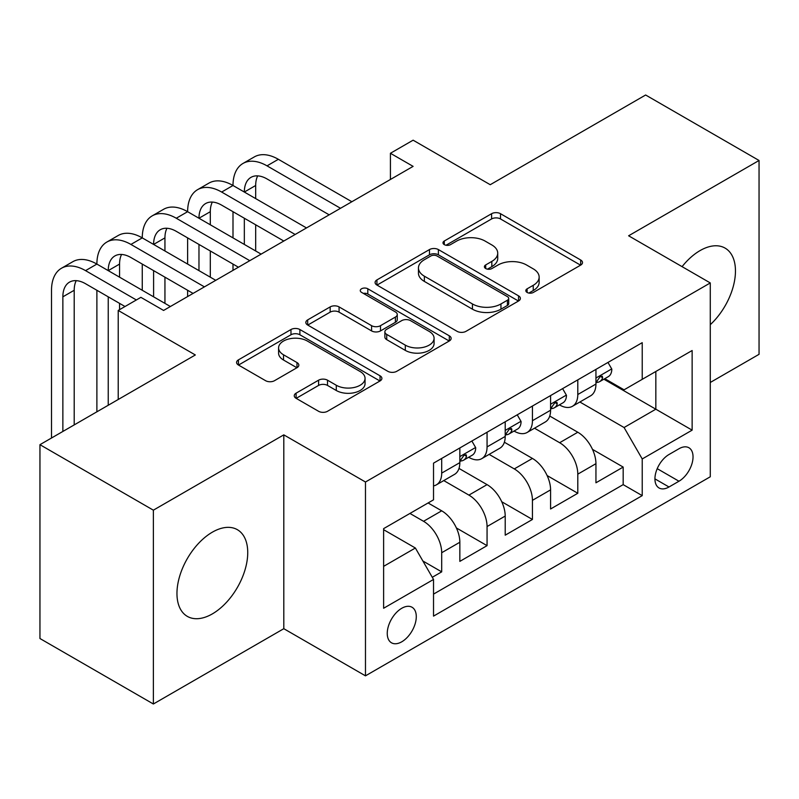 <?xml version="1.0" encoding="UTF-8"?>
<svg xmlns="http://www.w3.org/2000/svg" width="799" height="799" viewBox="0 0 799 799"><rect width="100%" height="100%" fill="white"/><g stroke="black" fill="none" stroke-linecap="round" stroke-linejoin="round"><path stroke-width="1.2" d="M527.11 292.444A4.404 2.547 0 0 0 533.352 292.444L580.663 265.128A6.302 3.635 0 0 0 582.511 262.551A6.302 3.635 0 0 0 580.663 259.985L500.504 213.703A6.302 3.635 0 0 0 491.605 213.703L444.284 241.018A4.404 2.547 0 0 0 442.996 242.816A4.404 2.547 0 0 0 444.284 244.624A4.404 2.547 0 0 0 450.516 244.624L456.638 241.088A20.155 11.635 0 0 1 485.143 241.088L491.824 244.943A20.155 11.635 0 0 1 497.727 253.173A20.155 11.635 0 0 1 491.824 261.393L485.702 264.928A4.404 2.547 0 0 0 484.404 266.736A4.404 2.547 0 0 0 485.702 268.534A4.404 2.547 0 0 0 491.934 268.534L498.057 264.998A20.155 11.635 0 0 1 526.561 264.998L533.243 268.854A20.155 11.635 0 0 1 539.145 277.083A20.155 11.635 0 0 1 533.243 285.313L527.11 288.839A4.404 2.547 0 0 0 525.822 290.646A4.404 2.547 0 0 0 527.11 292.444L527.11 288.839M212.354 613.892A50.047 28.894 120 0 0 245.043 569.797A50.047 28.894 120 0 0 237.373 529.687A50.047 28.894 120 0 0 212.354 532.174A50.047 28.894 120 0 0 179.655 576.269A50.047 28.894 120 0 0 187.326 616.379A50.047 28.894 120 0 0 212.354 613.892M710.281 324.684A50.047 28.894 120 0 0 725.092 248.109A50.047 28.894 120 0 0 700.074 250.586A50.047 28.894 120 0 0 682.076 266.656M401.767 641.797A20.534 11.855 120 0 0 415.18 623.699A20.534 11.855 120 0 0 412.034 607.25A20.534 11.855 120 0 0 401.767 608.269A20.534 11.855 120 0 0 388.354 626.356A20.534 11.855 120 0 0 391.5 642.805A20.534 11.855 120 0 0 401.767 641.797M296.099 393.168A6.302 3.635 0 0 0 294.252 395.735A6.302 3.635 0 0 0 296.099 398.311L318.591 411.295A6.302 3.635 0 0 0 327.5 411.295L380.044 380.953A6.302 3.635 0 0 0 381.892 378.376A6.302 3.635 0 0 0 380.044 375.81L299.885 329.528A6.302 3.635 0 0 0 290.976 329.528L238.432 359.87A6.302 3.635 0 0 0 236.584 362.436A6.302 3.635 0 0 0 238.432 365.013L265.598 380.694A6.302 3.635 0 0 0 274.506 380.694L296.988 367.71A6.302 3.635 0 0 0 298.836 365.143A6.302 3.635 0 0 0 296.988 362.566L283.525 354.796A16.849 9.728 0 0 1 278.581 347.915A16.849 9.728 0 0 1 288.988 338.926A16.849 9.728 0 0 1 307.345 341.033L360.119 371.505A16.849 9.728 0 0 1 365.053 378.376A16.849 9.728 0 0 1 354.656 387.365A16.849 9.728 0 0 1 336.289 385.258L327.5 380.184A6.302 3.635 0 0 0 318.591 380.184L296.099 393.168L296.099 398.311M710.281 382.471L759.05 354.317L759.05 160.479L645.632 95.001L490.236 184.709L413.113 140.185L390.421 153.278L413.113 166.372L163.585 310.441L140.894 297.348L118.212 310.441L118.212 399.5M153.368 510.171L153.368 703.999L283.805 628.693L283.805 434.856L153.368 510.171L39.95 444.683L195.336 354.966L118.212 310.441M283.805 434.856L365.473 482.007L710.281 282.936L710.281 476.773L365.473 675.844L365.473 482.007M759.05 160.479L628.613 235.785L710.281 282.936M457.088 331.335A6.302 3.635 0 0 0 465.997 331.335L518.541 300.993A6.302 3.635 0 0 0 520.389 298.417A6.302 3.635 0 0 0 518.541 295.85L438.381 249.568A6.302 3.635 0 0 0 429.472 249.568L376.928 279.91A6.302 3.635 0 0 0 375.081 282.476A6.302 3.635 0 0 0 376.928 285.053L457.088 331.335M363.325 293.393A4.404 2.547 0 0 1 367.8 294.022L367.8 288.779L449.298 335.83A6.302 3.635 0 0 1 451.135 338.396A6.302 3.635 0 0 1 449.298 340.973L396.743 371.315A6.302 3.635 0 0 1 387.835 371.315L307.675 325.033L307.675 319.89A6.302 3.635 0 0 0 305.837 322.456A6.302 3.635 0 0 0 307.675 325.033M307.675 319.89L330.167 306.906A6.302 3.635 0 0 1 339.076 306.906L371.585 325.672A6.302 3.635 0 0 0 380.494 325.672L395.405 317.063A6.302 3.635 0 0 0 397.253 314.486A6.302 3.635 0 0 0 395.405 311.92L361.567 292.374A4.404 2.547 0 0 1 360.269 290.576A4.404 2.547 0 0 1 362.996 288.229A4.404 2.547 0 0 1 367.8 288.779M153.368 703.999L39.95 638.521L39.95 444.683M432.279 577.287L441.697 571.854L422.861 560.988M409.937 513.437L423.55 521.298A25.668 14.821 60 0 1 441.697 552.728L459.844 542.251L459.844 561.377L487.06 545.657L456.379 527.949M443.765 480.589L468.913 495.11A25.668 14.821 60 0 1 487.06 526.541L505.208 516.064L505.208 535.18L532.434 519.47L501.752 501.752M489.138 454.391L514.286 468.913A25.668 14.821 60 0 1 532.434 500.344L550.581 489.867L550.581 508.993L577.797 493.273L577.797 474.157A25.668 14.821 -120 0 0 559.65 442.716L534.501 428.204M547.115 475.555L577.797 493.273M459.844 542.251A25.668 14.821 -120 0 0 441.697 510.821L428.084 502.961M505.208 516.064A25.668 14.821 -120 0 0 487.06 484.633L459.006 468.434M550.581 489.867A25.668 14.821 -120 0 0 532.434 458.436L504.379 442.237M678.97 448.748L668.993 454.511A19.885 11.486 120 0 0 655.999 472.039A19.885 11.486 120 0 0 659.045 487.969A19.885 11.486 120 0 0 668.993 486.991L678.97 481.228A19.885 11.486 120 0 0 691.964 463.7A19.885 11.486 120 0 0 688.918 447.76A19.885 11.486 120 0 0 678.97 448.748M383.62 566.351L415.38 548.014L433.527 579.455L433.527 616.119L642.226 495.63L642.226 458.956L624.079 427.525L579.874 402.007M433.527 579.455L383.62 608.259L383.62 528.638L433.527 499.824L433.527 463.15L642.226 342.661L642.226 379.335L692.134 350.521L692.134 430.152L642.226 458.956M468.673 457.248L468.913 457.388A25.668 14.821 60 0 0 481.747 458.656L499.894 448.179A25.668 14.821 -120 0 0 505.208 436.434L505.208 421.762M514.047 431.061L514.286 431.19A25.668 14.821 60 0 0 527.12 432.469L545.268 421.992A25.668 14.821 -120 0 0 550.581 410.237L550.581 395.565M433.527 594.116L623.17 484.633L623.17 467.075L595.944 482.796L595.944 463.68A25.668 14.821 -120 0 0 577.797 432.239L549.742 416.039M559.42 404.863L559.65 405.003A25.668 14.821 -120 0 0 572.484 406.272A25.668 14.821 -120 0 0 577.797 394.526L577.797 379.855M572.484 406.272L590.631 395.795A25.668 14.821 -120 0 0 595.944 384.049L595.944 369.378M441.697 458.436L441.697 473.108A25.668 14.821 60 0 1 436.374 484.853A25.668 14.821 60 0 1 433.527 485.892M436.374 484.853L454.521 474.376A25.668 14.821 -120 0 0 459.844 462.631L459.844 447.959M487.06 432.239L487.06 446.911A25.668 14.821 60 0 1 481.747 458.656M532.434 406.052L532.434 420.713A25.668 14.821 60 0 1 527.12 432.469M532.434 500.344L532.434 519.47M487.06 526.541L487.06 545.657M441.697 552.728L441.697 571.854M415.38 548.014L383.62 529.687M624.079 427.525L655.839 409.188L655.839 371.475L692.134 350.521M603.874 379.195L692.134 430.152M604.783 378.666L624.079 389.812L642.226 379.335M283.805 628.693L365.473 675.844M390.421 153.278L390.421 179.475M592.488 449.368L623.17 467.075M623.17 484.633L642.226 495.63M528.878 293.063L533.243 290.546A20.155 11.635 0 0 0 539.145 282.317L539.145 277.083M497.727 253.173L497.727 258.407A20.155 11.635 0 0 1 491.824 266.636L487.46 269.153M580.583 265.178L500.504 218.946A6.302 3.635 0 0 0 491.605 218.946L446.042 245.243M518.461 301.043L438.381 254.811A6.302 3.635 0 0 0 429.472 254.811L377.008 285.103M507.405 300.224A4.404 2.547 0 0 0 508.703 298.417A4.404 2.547 0 0 0 507.405 296.619L437.043 256A4.404 2.547 0 0 0 430.811 256L424.359 259.725A20.155 11.635 0 0 0 418.456 267.955A20.155 11.635 0 0 0 424.359 276.184L472.449 303.95A20.155 11.635 0 0 0 500.953 303.95L507.405 300.224L507.405 305.458A4.404 2.547 0 0 0 508.703 303.66L508.703 298.417M418.456 267.955L418.456 273.188A20.155 11.635 0 0 0 424.359 281.418L424.359 276.184M507.405 305.458L500.953 309.183A20.155 11.635 0 0 1 472.449 309.183L424.359 281.418M307.765 325.083L330.167 312.139L330.167 306.906M397.253 314.486L397.253 319.73A6.302 3.635 0 0 1 395.405 322.297L380.494 330.916A6.302 3.635 0 0 1 371.585 330.916L339.076 312.139A6.302 3.635 0 0 0 330.167 312.139M367.8 294.022L449.208 341.023M405.313 345.148A16.849 9.728 0 0 0 423.68 347.255A16.849 9.728 0 0 0 434.077 338.277A16.849 9.728 0 0 0 429.143 331.395L410.546 320.659A6.302 3.635 0 0 0 401.647 320.659L386.726 329.278A6.302 3.635 0 0 0 384.878 331.845A6.302 3.635 0 0 0 386.726 334.411L405.313 345.148L405.313 350.391A16.849 9.728 0 0 0 423.68 352.499A16.849 9.728 0 0 0 434.077 343.51L434.077 338.277M384.878 331.845L384.878 337.088A6.302 3.635 0 0 0 386.726 339.655L386.726 334.411M405.313 350.391L386.726 339.655M365.053 378.376L365.053 383.62A16.849 9.728 0 0 1 354.656 392.609A16.849 9.728 0 0 1 336.289 390.501L327.5 385.418A6.302 3.635 0 0 0 318.591 385.418L296.189 398.351M278.581 347.915L278.581 353.148A16.849 9.728 0 0 0 283.525 360.029L283.525 354.796M296.908 367.76L283.525 360.029M379.964 381.003L299.885 334.771A6.302 3.635 0 0 0 290.976 334.771L238.511 365.063M607.969 362.436L611.824 369.118A16.999 9.818 60 0 1 608.309 376.639L599.689 381.612A16.999 9.818 -120 0 0 602.646 377.697L602.286 376.189L600.159 376.609L597.203 380.843A16.999 9.818 60 0 1 595.944 383.26M51.516 438.002L51.516 290.277A48.12 27.785 60 0 1 61.483 268.244L72.829 261.692A48.12 27.785 60 0 1 96.889 264.079A48.12 27.785 60 0 1 106.856 242.047L118.192 235.505A48.12 27.785 60 0 1 142.262 237.882A48.12 27.785 60 0 1 152.219 215.86L163.565 209.308A48.12 27.785 60 0 1 187.625 211.695A48.12 27.785 60 0 1 197.593 189.663L208.939 183.111A48.12 27.785 60 0 1 232.998 185.498A48.12 27.785 60 0 1 242.966 163.465L254.302 156.924A48.12 27.785 60 0 1 278.362 159.301L351.86 201.738M242.966 163.465A48.12 27.785 60 0 1 267.026 165.852L340.524 208.289M596.513 382.411L596.583 382.411A16.999 9.818 -120 0 0 599.689 381.612M329.178 214.831L267.026 178.946A32.08 18.527 -120 0 0 250.986 177.358A32.08 18.527 -120 0 0 244.334 192.05L255.68 185.498L255.68 198.591M257.687 175.88A32.08 18.527 -120 0 0 255.68 185.498M244.334 218.237L244.334 244.434M255.68 224.789L255.68 250.986M232.998 270.362L232.998 264.079M232.998 237.882L232.998 211.695M562.606 388.634L566.461 395.305A16.999 9.818 60 0 1 562.935 402.826L554.316 407.81A16.999 9.818 -120 0 0 557.273 403.894L556.923 402.386L554.796 402.806L551.829 407.031A16.999 9.818 60 0 1 550.581 409.458M197.593 189.663A48.12 27.785 60 0 1 221.653 192.05L232.998 185.498L306.496 227.935M221.653 192.05L295.151 234.477M551.15 408.609L551.21 408.599A16.999 9.818 -120 0 0 554.316 407.81M283.805 241.028L221.653 205.143A32.08 18.527 -120 0 0 205.613 203.555A32.08 18.527 -120 0 0 198.971 218.237L210.307 211.695L210.307 224.789M212.324 202.077A32.08 18.527 -120 0 0 210.307 211.695M198.971 244.434L198.971 270.631M210.307 250.986L210.307 277.173M187.625 296.559L187.625 290.277M187.625 264.079L187.625 237.882M517.233 414.821L521.088 421.502A16.999 9.818 60 0 1 517.572 429.023L508.943 433.997A16.999 9.818 -120 0 0 511.909 430.082L511.55 428.574L509.422 429.003L506.466 433.228A16.999 9.818 60 0 1 505.208 435.645M152.219 215.86A48.12 27.785 60 0 1 176.279 218.237L187.625 211.695L261.123 254.122M176.279 218.237L249.777 260.674M505.777 434.796L505.847 434.796A16.999 9.818 -120 0 0 508.943 433.997M238.442 267.226L176.279 231.34A32.08 18.527 -120 0 0 160.239 229.752A32.08 18.527 -120 0 0 153.598 244.434L164.944 237.882L164.944 250.986M166.951 228.264A32.08 18.527 -120 0 0 164.944 237.882M153.598 270.631L153.598 296.819M164.944 277.173L164.944 303.37M142.262 290.277L142.262 264.079M471.859 441.018L475.715 447.69A16.999 9.818 60 0 1 472.199 455.22L463.58 460.194A16.999 9.818 -120 0 0 466.536 456.279L466.177 454.771L464.059 455.19L461.093 459.425A16.999 9.818 60 0 1 459.844 461.842M106.856 242.047A48.12 27.785 60 0 1 130.916 244.434L142.262 237.882L215.75 280.319M130.916 244.434L204.414 286.871M460.404 460.993L460.474 460.993A16.999 9.818 -120 0 0 463.58 460.194M193.068 293.413L130.916 257.528A32.08 18.527 -120 0 0 114.876 255.94A32.08 18.527 -120 0 0 108.235 270.631L119.57 264.079L119.57 277.173M121.578 254.462A32.08 18.527 -120 0 0 119.57 264.079M108.235 296.819L108.235 405.263M119.57 303.37L119.57 309.652M96.889 411.815L96.889 290.277M61.483 268.244A48.12 27.785 60 0 1 85.543 270.631L96.889 264.079L170.387 306.516M85.543 270.631L136.359 299.965M125.014 306.516L85.543 283.725A32.08 18.527 -120 0 0 69.503 282.137A32.08 18.527 -120 0 0 62.861 296.819L62.861 431.45M76.215 280.659A32.08 18.527 -120 0 0 74.207 290.277L74.207 424.908M423.55 521.298L441.697 510.821M468.913 495.11L487.06 484.633M514.286 468.913L532.434 458.436M559.65 442.716L577.797 432.239M577.797 394.526L595.944 384.049M441.697 473.108L459.844 462.631M487.06 446.911L505.208 436.434M532.434 420.713L550.581 410.237M577.797 474.157L595.944 463.68M657.217 468.663L678.97 481.228M654.93 478.871L668.993 486.991M533.243 290.546L533.243 285.313M485.702 268.534L485.702 264.928M491.824 266.636L491.824 261.393M444.284 244.624L444.284 241.018M491.605 218.946L491.605 213.703M500.504 218.946L500.504 213.703M580.663 265.128L580.663 259.985M376.928 285.053L376.928 279.91M429.472 254.811L429.472 249.568M438.381 254.811L438.381 249.568M518.541 300.993L518.541 295.85M472.449 309.183L472.449 303.95M500.953 309.183L500.953 303.95M339.076 312.139L339.076 306.906M371.585 330.916L371.585 325.672M380.494 330.916L380.494 325.672M395.405 322.297L395.405 317.063M449.298 340.973L449.298 335.83M318.591 385.418L318.591 380.184M327.5 385.418L327.5 380.184M336.289 390.501L336.289 385.258M296.988 367.71L296.988 362.566M238.432 365.013L238.432 359.87M290.976 334.771L290.976 329.528M299.885 334.771L299.885 329.528M380.044 380.953L380.044 375.81M611.714 368.918L595.944 378.017M278.362 159.301L267.026 165.852M600.449 376.429L602.646 377.697M566.341 395.115L550.581 404.214M555.085 402.626L557.273 403.894M520.978 421.303L505.208 430.411M509.712 428.813L511.909 430.082M475.605 447.5L459.844 456.599M464.339 455.011L466.536 456.279M74.207 290.277L62.861 296.819"/></g></svg>
